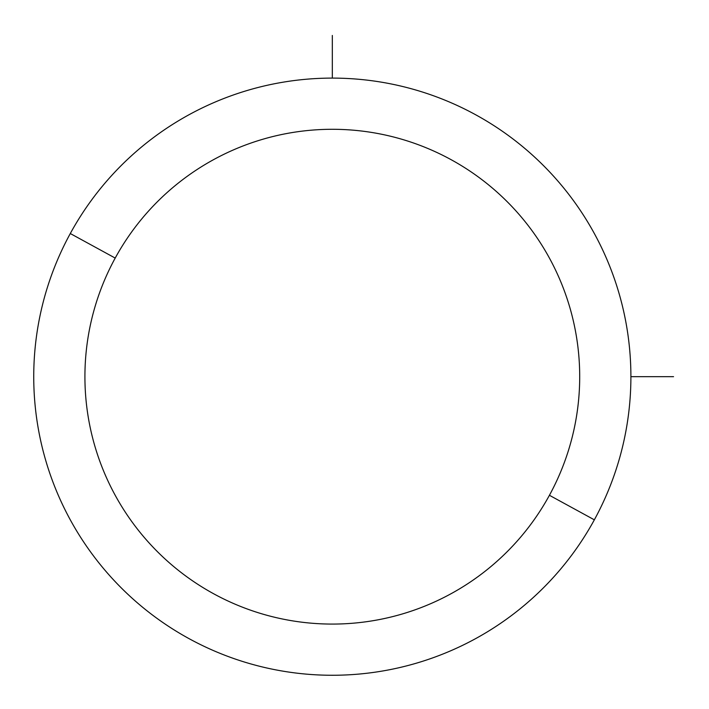 <?xml version="1.0" encoding="UTF-8"?>
<svg xmlns="http://www.w3.org/2000/svg" width="709" height="709" viewBox="0 0 709 709"><rect width="100%" height="100%" fill="white"/><g stroke="black" fill="none" stroke-linecap="round" stroke-linejoin="round"><path stroke-width="1.06" d="M594.346 519.83L549.422 495.29A247.397 247.397 0 0 0 450.924 159.578A247.397 247.397 0 0 0 115.204 258.076L70.288 233.536A298.578 298.578 0 0 1 475.464 114.654A298.578 298.578 0 0 1 594.346 519.83A298.578 298.578 0 0 1 189.17 638.712A298.578 298.578 0 0 1 70.288 233.536L115.204 258.076A247.397 247.397 0 0 0 213.71 593.796A247.397 247.397 0 0 0 549.422 495.29L594.346 519.83A298.578 298.578 0 0 0 475.464 114.654A298.578 298.578 0 0 0 70.288 233.536A298.578 298.578 0 0 0 189.17 638.712A298.578 298.578 0 0 0 594.346 519.83M549.422 495.29A247.397 247.397 0 0 1 213.71 593.796A247.397 247.397 0 0 1 115.204 258.076A247.397 247.397 0 0 1 450.924 159.578A247.397 247.397 0 0 1 549.422 495.29M630.895 376.683L673.55 376.683M332.317 78.105L332.317 35.45"/></g></svg>
